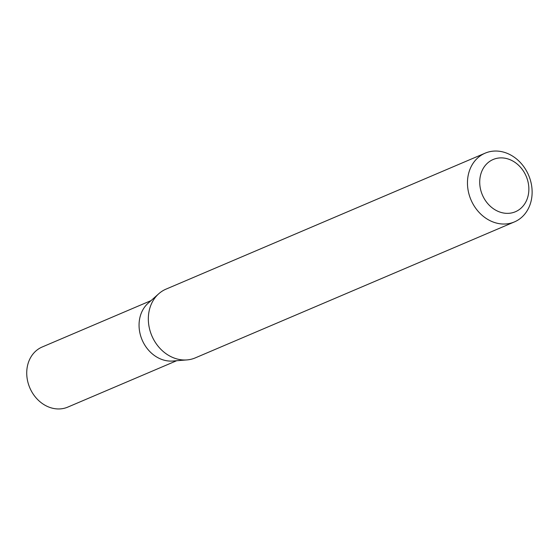 <?xml version="1.0" encoding="UTF-8"?>
<svg xmlns="http://www.w3.org/2000/svg" width="560" height="560" viewBox="0 0 560 560"><rect width="100%" height="100%" fill="white"/><g stroke="black" fill="none" stroke-linecap="round" stroke-linejoin="round"><path stroke-width="0.84" d="M176.638 360.731L67.802 407.099A32.669 27.398 -113.1 0 1 29.918 388.073A32.669 27.398 -113.1 0 1 41.713 347.207A32.669 27.398 -113.1 0 1 42.196 346.997L151.032 300.622M514.437 221.907L195.307 357.875A37.359 31.332 -113.1 0 1 186.935 359.919A37.359 31.332 -113.1 0 1 151.837 335.79A37.359 31.332 -113.1 0 1 158.746 293.762A37.359 31.332 -113.1 0 1 165.466 289.373A37.359 31.332 -113.1 0 1 166.019 289.135L485.149 153.16A37.359 31.332 -113.1 0 1 528.479 174.923A37.359 31.332 -113.1 0 1 514.99 221.662A37.359 31.332 -113.1 0 1 514.437 221.907A37.359 31.332 -113.1 0 1 471.107 200.144A37.359 31.332 -113.1 0 1 484.603 153.405A37.359 31.332 -113.1 0 1 485.149 153.16M515.837 211.561A28.392 23.814 66.9 0 0 525.98 175.784A28.392 23.814 66.9 0 0 492.737 159.684A28.392 23.814 66.9 0 0 482.601 195.454A28.392 23.814 66.9 0 0 515.837 211.561M186.935 359.919L172.802 361.032A32.669 27.398 -113.1 0 1 142.121 339.927A32.669 27.398 -113.1 0 1 148.155 303.184L158.746 293.762"/></g></svg>
